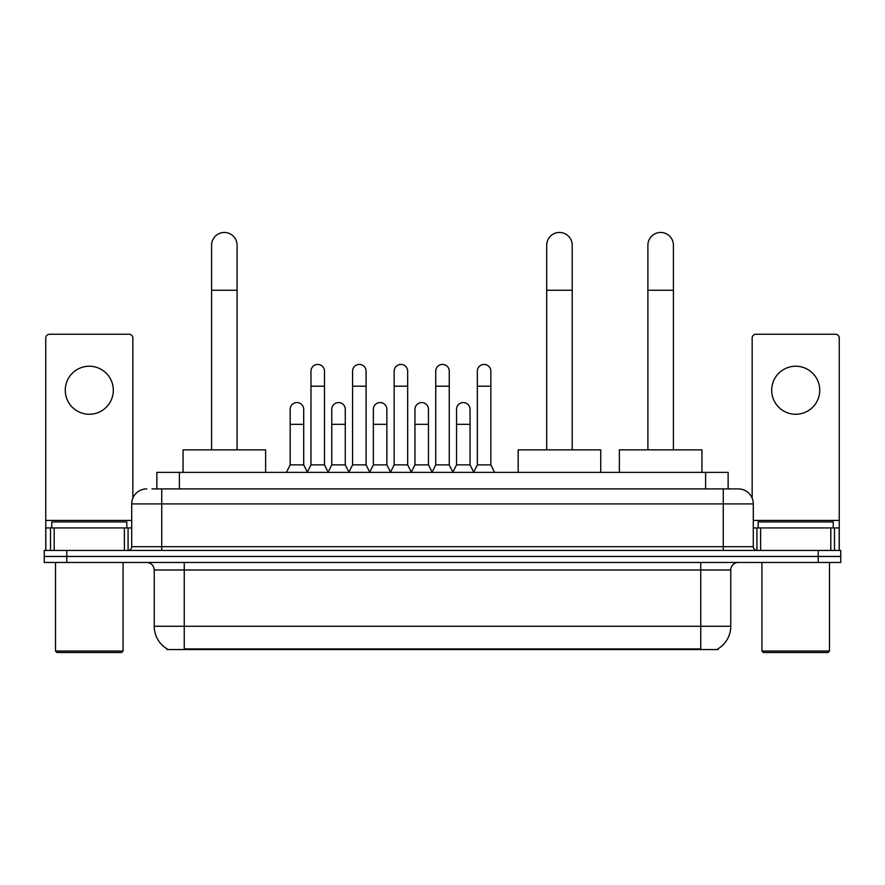 <?xml version="1.0" encoding="UTF-8"?>
<svg xmlns="http://www.w3.org/2000/svg" width="885" height="885" viewBox="0 0 885 885"><rect width="100%" height="100%" fill="white"/><g stroke="black" fill="none" stroke-linecap="round" stroke-linejoin="round"><path stroke-width="1.33" d="M151.977 488.896L161.734 488.896L151.977 488.896L156.866 488.896L156.866 472.38L728.134 472.38L728.134 488.896M718.012 648.805L718.012 649.546L166.988 649.546L166.988 648.805M167.21 648.937A26.273 26.273 0 0 1 154.233 626.27L184.257 626.27L184.257 648.937L700.743 648.937L700.743 626.27L730.767 626.27L730.767 569.973A7.511 7.511 0 0 1 738.278 562.462M154.233 626.27L154.233 569.973C153.78 565.415 151.28 562.904 146.722 562.462M717.79 648.937A26.273 26.273 0 0 0 730.767 626.27M66.773 550.448L840.75 550.448L840.75 556.455L44.25 556.455L44.25 562.462L66.773 562.462L66.773 556.455L44.25 556.455L44.25 550.448L66.773 550.448L66.773 556.455L840.75 556.455L840.75 562.462L66.773 562.462M146.722 488.896A15.012 15.012 0 0 0 131.71 503.908L131.71 546.698A3.75 3.75 0 0 1 127.949 550.448M738.278 488.896L723.266 488.896L738.278 488.896A15.012 15.012 0 0 1 753.29 503.908L753.29 546.698C753.511 548.977 754.761 550.227 757.051 550.448M753.29 503.908L161.734 503.908L161.734 488.896L723.266 488.896L723.266 546.698L753.29 546.698M89.296 366.224A24.028 24.028 0 0 0 65.269 390.252A24.028 24.028 0 0 0 89.296 414.269A24.028 24.028 0 0 0 113.313 390.252A24.028 24.028 0 0 0 89.296 366.224M124.387 550.448L124.387 527.936L54.195 527.936L54.195 550.448M132.838 498.2L132.838 338.004A3.75 3.75 0 0 0 129.077 334.253L49.505 334.253A3.75 3.75 0 0 0 45.755 338.004L45.755 527.936L54.195 527.936M124.387 527.936L131.71 527.936M45.755 550.448L45.755 527.936M121.577 652.544L57.016 652.544L55.512 651.05L123.07 651.05L121.577 652.544M55.512 562.462L55.512 651.05M123.07 562.462L123.07 651.05M126.832 527.936L126.832 521.929L51.761 521.929L51.761 527.936M211.581 449.857L211.581 245.211A12.766 12.766 0 0 1 224.347 232.456A12.766 12.766 0 0 1 237.103 245.211A12.766 12.766 0 0 0 224.347 232.456M237.103 449.857L237.103 245.211M265.633 472.38L265.633 449.857L183.051 449.857L183.051 472.38M546.698 449.857L546.698 245.211A12.766 12.766 0 0 1 559.464 232.456A12.766 12.766 0 0 1 572.219 245.211A12.766 12.766 0 0 0 559.464 232.456M572.219 449.857L572.219 245.211M600.749 472.38L600.749 449.857L518.167 449.857L518.167 472.38M647.897 449.857L647.897 245.211A12.766 12.766 0 0 1 660.653 232.456A12.766 12.766 0 0 1 673.419 245.211A12.766 12.766 0 0 0 660.653 232.456M673.419 449.857L673.419 245.211M701.949 472.38L701.949 449.857L619.367 449.857L619.367 472.38M307.228 472.38L310.978 464.868L324.485 464.868L328.247 472.38M324.485 464.868L324.485 371.18A6.759 6.759 0 0 0 317.737 364.432A6.759 6.759 0 0 1 318.158 364.443M310.978 464.868L310.978 386.192L324.485 386.192M310.978 386.192L310.978 371.18A6.759 6.759 0 0 1 317.737 364.432M348.812 472.38L352.562 464.868L366.08 464.868L369.83 472.38M366.08 464.868L366.08 371.18A6.759 6.759 0 0 0 359.321 364.432A6.759 6.759 0 0 1 359.741 364.443M352.562 464.868L352.562 386.192L366.08 386.192M352.562 386.192L352.562 371.18A6.759 6.759 0 0 1 359.321 364.432M390.396 472.38L394.157 464.868L407.664 464.868L411.425 472.38M407.664 464.868L407.664 371.18A6.759 6.759 0 0 0 400.916 364.432A6.759 6.759 0 0 1 401.336 364.443M394.157 464.868L394.157 386.192L407.664 386.192M394.157 386.192L394.157 371.18A6.759 6.759 0 0 1 400.916 364.432M431.991 472.38L435.741 464.868L449.259 464.868L453.009 472.38M449.259 464.868L449.259 371.18A6.759 6.759 0 0 0 442.5 364.432A6.759 6.759 0 0 1 442.92 364.443M435.741 464.868L435.741 386.192L449.259 386.192M435.741 386.192L435.741 371.18A6.759 6.759 0 0 1 442.5 364.432M473.575 472.38L477.336 464.868L490.843 464.868L494.604 472.38M490.843 464.868L490.843 371.18A6.759 6.759 0 0 0 484.084 364.432A6.759 6.759 0 0 1 484.515 364.443M477.336 464.868L477.336 386.192L490.843 386.192M477.336 386.192L477.336 371.18A6.759 6.759 0 0 1 484.084 364.432M286.43 472.38L290.18 464.868L303.699 464.868L307.338 472.147M303.699 464.868L303.699 409.324A6.759 6.759 0 0 0 297.36 402.575A6.759 6.759 0 0 1 303.699 409.324M290.18 464.868L290.18 424.335L303.699 424.335M290.18 424.335L290.18 409.324A6.759 6.759 0 0 1 297.36 402.575M328.125 472.147L331.775 464.868L345.283 464.868L348.922 472.147M345.283 464.868L345.283 409.324A6.759 6.759 0 0 0 338.955 402.575A6.759 6.759 0 0 1 345.283 409.324M331.775 464.868L331.775 424.335L345.283 424.335M331.775 424.335L331.775 409.324A6.759 6.759 0 0 1 338.955 402.575M369.72 472.147L373.359 464.868L386.878 464.868L390.517 472.147M386.878 464.868L386.878 409.324A6.759 6.759 0 0 0 380.539 402.575A6.759 6.759 0 0 1 386.878 409.324M373.359 464.868L373.359 424.335L386.878 424.335M373.359 424.335L373.359 409.324A6.759 6.759 0 0 1 380.539 402.575M411.304 472.147L414.954 464.868L428.462 464.868L432.101 472.147M428.462 464.868L428.462 409.324A6.759 6.759 0 0 0 422.134 402.575A6.759 6.759 0 0 1 428.462 409.324M414.954 464.868L414.954 424.335L428.462 424.335M414.954 424.335L414.954 409.324A6.759 6.759 0 0 1 422.134 402.575M452.899 472.147L456.538 464.868L470.046 464.868L473.696 472.147M470.046 464.868L470.046 409.324A6.759 6.759 0 0 0 463.718 402.575A6.759 6.759 0 0 1 470.046 409.324M456.538 464.868L456.538 424.335L470.046 424.335M456.538 424.335L456.538 409.324A6.759 6.759 0 0 1 463.718 402.575M795.703 366.224A24.028 24.028 0 0 0 771.687 390.252A24.028 24.028 0 0 0 795.703 414.269A24.028 24.028 0 0 0 819.731 390.252A24.028 24.028 0 0 0 795.703 366.224M830.805 550.448L830.805 527.936L760.613 527.936L760.613 550.448M839.245 550.448L839.245 527.936L839.245 550.448M830.805 527.936L839.245 527.936L839.245 338.004A3.75 3.75 0 0 0 835.495 334.253L755.923 334.253A3.75 3.75 0 0 0 752.161 338.004L752.161 498.2M753.29 527.936L760.613 527.936M827.984 652.544L763.423 652.544L761.93 651.05L829.488 651.05L827.984 652.544M761.93 562.462L761.93 651.05M829.488 562.462L829.488 651.05M833.239 527.936L833.239 521.929L758.168 521.929L758.168 527.936M697.745 649.546L697.745 648.805M187.255 649.546L187.255 648.805M179.389 488.896L179.389 472.38M705.611 488.896L705.611 472.38M700.743 562.462L700.743 569.973L154.233 569.973M730.767 569.973L700.743 569.973L700.743 626.27L184.257 626.27L184.257 562.462M818.227 562.462L818.227 550.448M161.734 550.448L161.734 503.908L131.71 503.908M131.71 546.698L723.266 546.698L723.266 550.448M131.71 520.424L45.755 520.424M128.082 527.936L128.082 550.448M45.81 527.936L45.81 550.448M50.5 550.448L50.5 527.936M211.581 290.258L237.103 290.258M546.698 290.258L572.219 290.258M647.897 290.258L673.419 290.258M839.245 520.424L753.29 520.424M839.19 550.448L839.19 527.936M834.5 527.936L834.5 550.448M756.918 550.448L756.918 527.936"/></g></svg>
